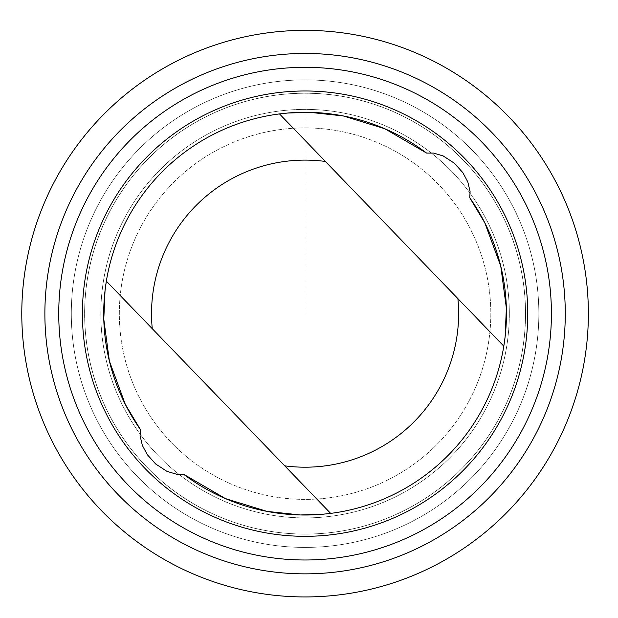 <?xml version="1.0" encoding="UTF-8"?>
<svg xmlns="http://www.w3.org/2000/svg" width="618" height="618" viewBox="0 0 618 618"><rect width="100%" height="100%" fill="white"/><g stroke="black" fill="none" stroke-linecap="round" stroke-linejoin="round"><path stroke-width="0.46" stroke-dasharray="3.09 2.32" d="M213.411 514.13A220.441 220.441 0 0 1 177.289 134.029A220.441 220.441 0 0 1 524.535 292.801A220.441 220.441 0 0 1 213.411 514.13A220.464 220.464 0 0 0 505.578 405.331A220.464 220.464 0 0 0 396.756 113.156A220.464 220.464 0 0 0 104.581 221.978A220.464 220.464 0 0 0 213.403 514.153A220.441 220.441 0 0 1 177.289 134.029A220.441 220.441 0 0 1 524.535 292.801A220.441 220.441 0 0 1 213.411 514.13M322.48 514.269A201.368 201.368 0 0 0 330.669 513.388L106.35 281.151A201.368 201.368 0 0 1 279.49 113.921L503.801 346.157M213.419 514.106A220.417 220.417 0 0 0 524.504 292.801A220.417 220.417 0 0 0 177.312 134.052A220.417 220.417 0 0 0 213.419 514.106M227.841 482.573A185.74 185.74 0 0 0 489.989 296.084A185.74 185.74 0 0 0 197.405 162.302A185.74 185.74 0 0 0 227.841 482.573A185.74 185.74 0 0 0 489.989 296.084A185.74 185.74 0 0 0 197.405 162.302A185.74 185.74 0 0 0 227.841 482.573M207.872 526.25A233.766 233.766 0 0 0 537.799 291.541A233.766 233.766 0 0 0 169.564 123.167A233.766 233.766 0 0 0 207.872 526.25A233.766 233.766 0 0 0 537.799 291.541A233.766 233.766 0 0 0 169.564 123.167A233.766 233.766 0 0 0 207.872 526.25M305.076 93.21L305.076 313.65M220.139 499.414A204.257 204.257 0 0 0 508.421 294.33A204.257 204.257 0 0 0 186.675 147.215A204.257 204.257 0 0 0 220.139 499.414A204.257 204.257 0 0 0 508.421 294.33A204.257 204.257 0 0 0 186.675 147.215A204.257 204.257 0 0 0 220.139 499.414"/><path stroke-width="0.93" d="M183.561 474.215L225.423 498.595L266.953 511.38L300.232 514.964L322.48 514.269L330.669 513.388A201.368 201.368 0 0 0 469.765 197.775L470.082 191.572L467.803 181.893L462.836 172.646L454.469 163.299L443.168 155.937L433.612 153.079L426.598 153.086A201.368 201.368 0 0 0 140.394 429.533L140.077 435.736L142.356 445.416L147.316 454.663L155.69 464.01L166.984 471.372L176.547 474.222L183.561 474.215A201.368 201.368 0 0 0 322.48 514.269M426.598 153.086L384.736 128.714L343.199 115.929L309.927 112.345L287.679 113.04L279.49 113.921L325.408 161.46A153.55 153.55 0 0 0 152.267 328.691L330.669 513.388A201.368 201.368 0 0 0 503.801 346.157L505.13 336.648L506.366 308.065L500.773 266.204L484.836 222.905L469.765 197.775M325.408 161.46L503.801 346.157M187.277 571.287A283.291 283.291 0 0 0 587.1 286.852A283.291 283.291 0 0 0 140.858 82.812A283.291 283.291 0 0 0 187.277 571.287M196.879 550.29A260.201 260.201 0 0 0 564.11 289.039A260.201 260.201 0 0 0 154.245 101.63A260.201 260.201 0 0 0 196.879 550.29M202.642 537.683A246.343 246.343 0 0 0 550.314 290.352A246.343 246.343 0 0 0 162.279 112.924A246.343 246.343 0 0 0 202.642 537.683M212.484 516.161A222.673 222.673 0 0 0 526.752 292.592A222.673 222.673 0 0 0 175.999 132.213A222.673 222.673 0 0 0 212.484 516.161M152.267 328.691L106.35 281.151L105.029 290.661L103.793 319.243L109.386 361.105L125.323 404.396L140.394 429.533M284.751 465.848A153.55 153.55 0 0 0 457.892 298.618"/></g></svg>
